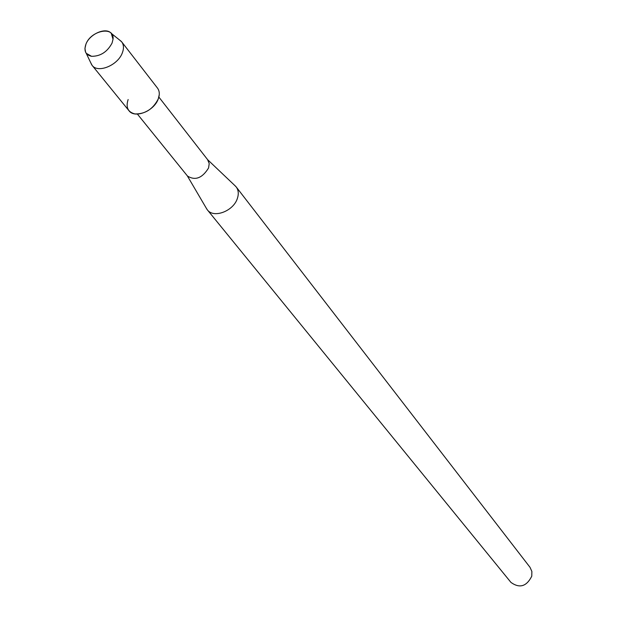 <?xml version="1.0" encoding="UTF-8"?>
<svg xmlns="http://www.w3.org/2000/svg" width="617" height="617" viewBox="0 0 617 617"><rect width="100%" height="100%" fill="white"/><g stroke="black" fill="none" stroke-linecap="round" stroke-linejoin="round"><path stroke-width="0.93" d="M85.964 44.085C83.657 50.81 85.516 54.882 91.547 56.309C100.44 56.348 107.281 51.944 112.055 43.09L113.019 39.272C114.839 25.806 91.085 30.156 85.964 44.085L84.93 48.45L85.609 52.229L86.21 53.278L91.547 56.309C100.44 56.348 107.281 51.944 112.055 43.09L113.019 39.272L111.284 33.387C106.163 26.87 89.789 33.827 85.964 44.085M128.135 99.53C125.606 107.373 127.896 112.178 134.992 113.937C145.234 114.114 152.985 109.132 158.245 98.975L159.263 94.679M187.26 175.752L187.491 176.061C195.25 180.843 202.276 178.151 208.569 167.971L209.217 163.567L207.574 159.626M206.14 207.937L207.343 209.842C213.59 218.626 233.473 211.153 237.368 198.458C238.879 193.908 238.494 190.067 236.203 186.943L234.622 185.331M207.343 209.842L510.953 582.417C519.63 588.603 526.563 586.52 531.769 576.185L531.877 571.45L530.003 567.301L236.203 186.943M90.614 62.502L92.103 65.356C97.818 73.546 117.832 65.379 122.305 52.931C124.017 48.458 123.816 44.771 121.703 41.863L119.266 39.773M92.103 65.356L128.961 110.705C134.683 118.85 154.08 111.137 158.245 98.975C159.849 94.602 159.595 90.969 157.482 88.077L121.703 41.863M137.414 114.091L187.491 176.061M187.298 175.822L206.957 209.333M207.636 159.687L235.794 186.45M158.862 97.07L207.829 159.934M86.21 53.278L91.756 64.901M111.284 33.387L121.341 41.432"/></g></svg>
